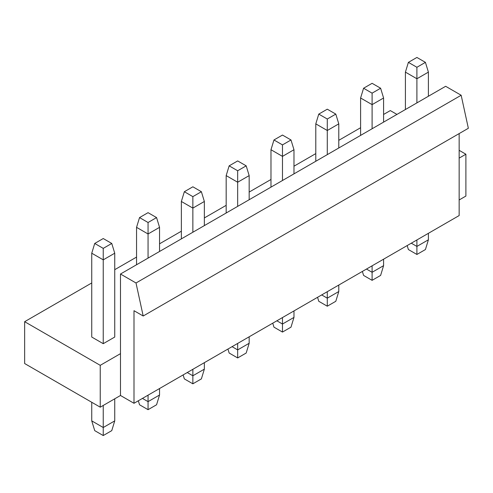 <?xml version="1.0" encoding="UTF-8"?>
<svg xmlns="http://www.w3.org/2000/svg" width="493" height="493" viewBox="0 0 493 493"><rect width="100%" height="100%" fill="white"/><g stroke="black" fill="none" stroke-linecap="round" stroke-linejoin="round"><path stroke-width="0.74" d="M459.156 133.585L459.156 215.558L133.997 403.286L120.489 395.485L100.239 407.181L24.65 363.538L24.65 321.689L91.747 282.951M120.489 395.485L120.489 353.641L100.239 365.331L100.239 407.181M459.156 150.328L465.891 154.223L459.156 158.111M465.891 154.223L465.891 196.072L459.156 199.961M425.422 62.364L416.905 57.447L408.389 62.364L416.905 67.282L425.422 62.364L428.399 72.126L428.399 96.252M428.399 72.126L416.905 78.763L416.905 102.889M416.905 67.282L416.905 78.763L405.406 72.126L405.406 109.526M408.389 62.364L405.406 72.126M100.239 365.331L24.65 321.689M114.74 269.677L136.555 257.081M159.547 243.807L181.362 231.211M204.355 217.937L226.17 205.341M249.168 192.067L270.984 179.47M293.976 166.196L315.791 153.6M338.783 140.326L360.599 127.73M383.591 114.456L390.308 110.58L396.945 114.413M103.24 343.683L114.74 337.046L114.74 253.211L103.24 259.848L103.24 343.683L91.747 337.046L91.747 253.211L103.24 259.848L103.24 248.373L111.763 243.456L114.74 253.211M372.098 128.759L372.098 93.152L380.614 88.235L383.591 97.996L372.098 104.633L360.599 97.996L360.599 135.396M383.591 97.996L383.591 122.122M380.614 88.235L372.098 83.317L363.581 88.235L360.599 97.996M363.581 88.235L372.098 93.152M327.284 154.629L327.284 119.023L335.801 114.105L338.783 123.86L327.284 130.503L315.791 123.86L315.791 161.266M338.783 123.86L338.783 147.992M335.801 114.105L327.284 109.187L318.768 114.105L315.791 123.86M318.768 114.105L327.284 119.023M282.477 180.5L282.477 144.893L290.993 139.975L293.976 149.73L282.477 156.373L270.984 149.73L270.984 187.137M293.976 149.73L293.976 173.863M290.993 139.975L282.477 135.057L273.96 139.975L270.984 149.73M273.96 139.975L282.477 144.893M237.669 206.37L237.669 170.763L246.186 165.845L249.168 175.6L237.669 182.237L226.17 175.6L226.17 213.007M249.168 175.6L249.168 199.733M246.186 165.845L237.669 160.928L229.153 165.845L226.17 175.6M229.153 165.845L237.669 170.763M192.862 232.24L192.862 196.633L201.378 191.715L204.355 201.471L192.862 208.108L181.362 201.471L181.362 238.877M204.355 201.471L204.355 225.603M201.378 191.715L192.862 186.798L184.345 191.715L181.362 201.471M184.345 191.715L192.862 196.633M148.054 258.11L148.054 222.503L156.571 217.586L159.547 227.341L148.054 233.978L136.555 227.341L136.555 264.747M159.547 227.341L159.547 251.473M156.571 217.586L148.054 212.668L139.537 217.586L136.555 227.341M139.537 217.586L148.054 222.503M111.763 243.456L103.24 238.538L94.724 243.456L91.747 253.211M94.724 243.456L103.24 248.373M111.763 430.635L103.24 435.553L94.724 430.635L91.747 420.88L103.24 427.517L114.74 420.88L111.763 430.635M103.24 435.553L103.24 405.443M91.747 402.276L91.747 420.88M114.74 398.806L114.74 420.88M148.054 409.683L148.054 401.647L159.547 395.01L156.571 404.765L148.054 409.683L139.537 404.765L138.323 400.791M142.446 398.406L148.054 401.647L148.054 395.17M159.547 388.533L159.547 395.01M192.862 383.813L192.862 375.777L204.355 369.14L201.378 378.895L192.862 383.813L184.345 378.895L183.131 374.92M187.254 372.535L192.862 375.777L192.862 369.3M204.355 362.663L204.355 369.14M237.669 357.943L237.669 349.907L249.168 343.27L246.186 353.025L237.669 357.943L229.153 353.025L227.939 349.05M232.061 346.665L237.669 349.907L237.669 343.43M249.168 336.793L249.168 343.27M282.477 332.072L282.477 324.037L293.976 317.4L290.993 327.155L282.477 332.072L273.96 327.155L272.746 323.18M276.875 320.795L282.477 324.037L282.477 317.56M293.976 310.923L293.976 317.4M327.284 306.202L327.284 298.166L338.783 291.529L335.801 301.285L327.284 306.202L318.768 301.285L317.554 297.31M321.683 294.925L327.284 298.166L327.284 291.69M338.783 285.053L338.783 291.529M372.098 280.332L372.098 272.296L383.591 265.659L380.614 275.414L372.098 280.332L363.581 275.414L362.367 271.44M366.49 269.061L372.098 272.296L372.098 265.819M383.591 259.182L383.591 265.659M416.905 254.462L416.905 246.426L428.399 239.789L425.422 249.544L416.905 254.462L408.389 249.544L407.175 245.569M411.298 243.191L416.905 246.426L416.905 239.949M428.399 233.312L428.399 239.789M143.192 316.007L468.35 128.279L461.165 95.254L136.006 282.982L143.192 316.007L133.997 310.695L133.997 403.286M461.165 95.254L445.647 86.293L120.489 274.022L136.006 282.982M120.489 353.641L120.489 274.022"/></g></svg>
